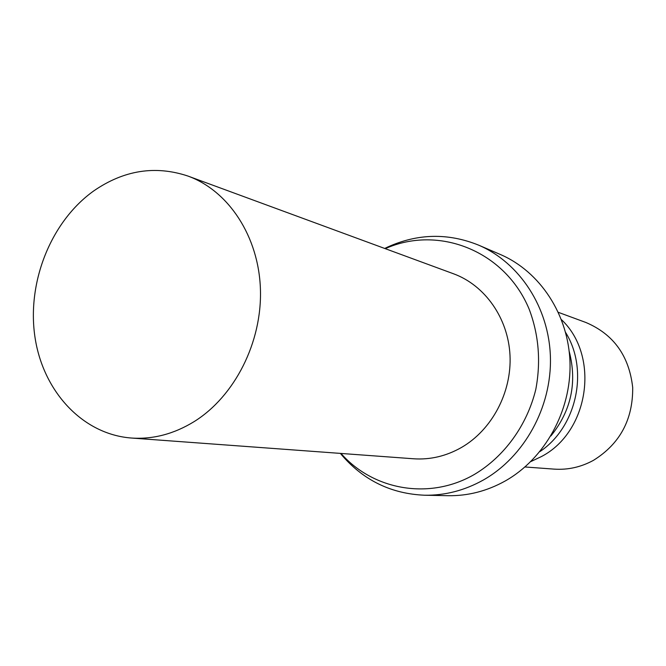 <?xml version="1.0" encoding="UTF-8"?>
<svg xmlns="http://www.w3.org/2000/svg" width="666" height="666" viewBox="0 0 666 666"><rect width="100%" height="100%" fill="white"/><g stroke="black" fill="none" stroke-linecap="round" stroke-linejoin="round"><path stroke-width="1" d="M194.247 421.545C173.968 434.007 153.005 439.502 131.369 438.028C82.076 434.299 42.449 390.626 34.807 336.005C27.056 281.368 51.257 221.17 93.823 190.859C123.959 170.121 155.361 165.193 188.02 176.082C228.713 190.926 258.791 236.522 260.431 289.402C262.113 342.257 234.757 396.237 194.247 421.545M131.369 438.028L413.528 458.774C430.211 459.915 446.187 456.143 461.463 447.477C491.958 429.886 511.871 392.374 509.998 355.219C508.141 318.048 484.915 285.264 453.538 273.784L188.02 176.082M385.273 248.659C438.478 224.867 504.878 250.616 529.162 309.174C538.802 334.782 541.017 361.505 535.814 389.344C527.039 425.324 504.403 456.501 474.558 474.342C429.778 500.441 373.31 490.259 340.984 453.446M384.723 248.46L387.537 247.103C417.682 233.466 448.043 232.809 478.604 245.138C519.638 262.679 549.159 307.575 550.424 357.484C551.689 407.367 524.242 456.901 483.308 480.036C464.552 490.501 444.955 495.562 424.517 495.221C391.591 493.814 364.219 480.669 342.399 455.802L340.401 453.396M424.517 495.221L448.018 495.695C467.873 496.02 486.896 491.142 505.078 481.06C544.755 458.757 571.286 411.047 570.004 362.953C568.722 314.835 540.059 271.462 500.199 254.42L478.604 245.138M550.907 435.939C571.195 410.805 577.289 382.609 569.197 351.348M565.65 332.525C589.102 370.105 576.781 427.081 539.893 451.606M530.819 461.58L541.408 456.576C589.152 431.843 600.141 356.119 561.505 319.697M524.999 466.974L554.154 469.122C567.932 470.054 581.052 467.116 593.531 460.298C619.913 443.831 632.975 419.588 632.7 387.57C629.179 355.927 613.569 334.232 585.872 322.477L558.433 312.379M384.956 248.543L387.537 247.103M340.642 453.421L342.399 455.802"/></g></svg>
